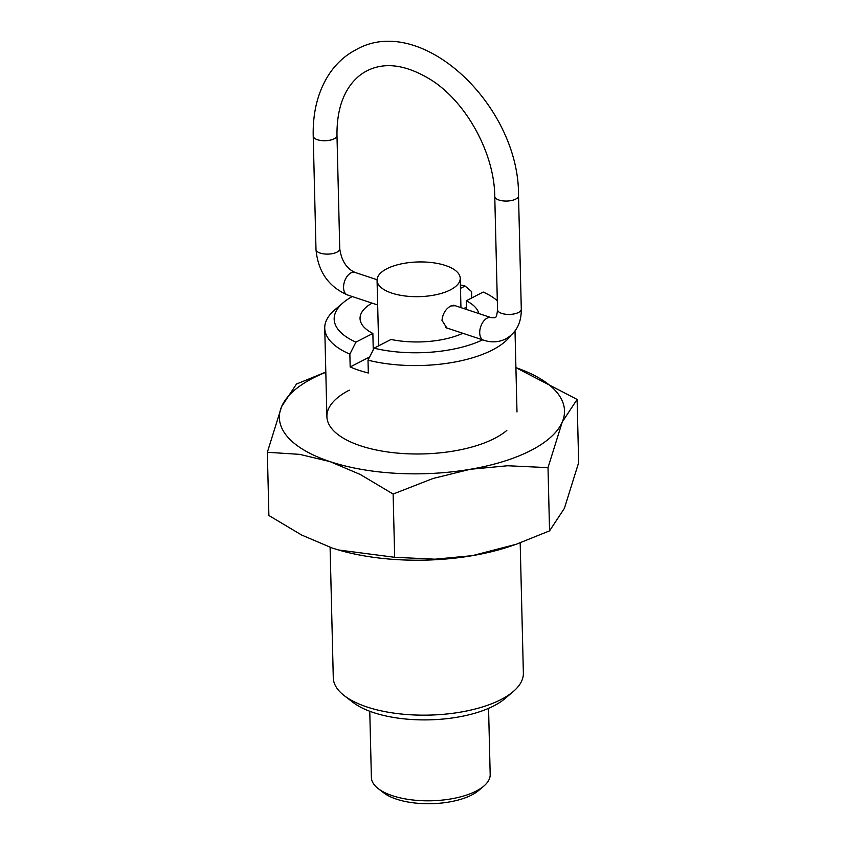 <?xml version="1.0" encoding="UTF-8"?>
<svg xmlns="http://www.w3.org/2000/svg" width="846" height="846" viewBox="0 0 846 846"><rect width="100%" height="100%" fill="white"/><g stroke="black" fill="none" stroke-linecap="round" stroke-linejoin="round"><path stroke-width="1.27" d="M513.215 691.584L504.819 698.711A85.425 35.627 178.6 0 1 493.789 705.902A85.425 35.627 178.6 0 1 353.068 702.423L344.333 695.708A95.069 39.656 -1.4 0 0 500.948 699.579A95.069 39.656 -1.4 0 0 513.215 691.584A95.069 39.656 -1.4 0 0 523.367 673.13L520.184 542.857M330.099 547.309L333.282 677.783A95.069 39.656 -1.4 0 0 344.333 695.708M497.321 300.785A85.425 35.627 -1.4 0 0 495.047 298.902A85.425 35.627 -1.4 0 0 483.214 292.05L466.283 300.764L466.495 309.456M466.283 300.764A59.537 24.83 178.6 0 1 478.825 313.559M460.478 288.38L465.057 286.022A85.425 35.627 -1.4 0 0 460.393 284.975M465.057 286.022L471.55 291.553L471.708 297.972M510.698 335.608A95.069 39.656 178.6 0 1 492.404 349.99A95.069 39.656 178.6 0 1 368.01 360.174L368.327 373.001A95.069 39.656 178.6 0 1 350.17 366.974L349.863 354.146L355.923 342.144L372.864 333.44L373.255 349.8M350.17 366.974L369.639 356.959M463.767 308.547L466.432 307.183M462.836 333.282A59.537 24.83 178.6 0 1 391.011 339.468L374.08 348.182L368.01 360.174M349.863 354.146A95.069 39.656 178.6 0 1 324.737 328.185A95.069 39.656 178.6 0 1 334.9 309.742L343.296 302.604A85.425 35.627 -1.4 0 0 355.923 342.144M374.08 348.182A85.425 35.627 -1.4 0 0 482.622 339.859M352.232 296.544A85.425 35.627 -1.4 0 0 343.296 302.604M372.864 333.44A59.537 24.83 178.6 0 1 360.047 318.551A59.537 24.83 178.6 0 1 372.018 303.111M369.765 711.264L371.383 777.453A59.421 24.788 -1.4 0 0 378.289 788.662A59.421 24.788 -1.4 0 0 476.171 791.084A59.421 24.788 -1.4 0 0 483.838 786.082A59.421 24.788 -1.4 0 0 490.183 774.555L488.565 708.356M483.838 786.082L478.667 790.471A53.478 22.303 178.6 0 1 471.761 794.976A53.478 22.303 178.6 0 1 383.672 792.797L378.289 788.662M450.41 289.861A41.591 17.354 -1.4 0 0 460.224 278.292A41.591 17.354 -1.4 0 0 432.729 262.694A41.591 17.354 -1.4 0 0 386.876 268.753A41.591 17.354 -1.4 0 0 377.062 280.322A41.591 17.354 -1.4 0 0 404.557 295.92A41.591 17.354 -1.4 0 0 450.41 289.861M448.073 328.385L446.931 328.132L441.982 320.391C442.733 313.686 445.683 308.875 450.812 305.956L455.233 305.713M349.324 390.154A95.069 39.656 -1.4 0 0 337.945 434.537A95.069 39.656 -1.4 0 0 494.561 438.408A95.069 39.656 -1.4 0 0 506.828 430.413M548.007 467.637L562.273 421.964L577.109 399.439L515.901 367.64A142.604 59.484 -1.4 0 1 562.273 421.964A142.604 59.484 -1.4 0 1 530.865 450.474A142.604 59.484 -1.4 0 1 470.281 469.276L507.653 465.755L548.007 467.637L549.551 530.876L516.197 544.264L472.396 555.653L435.013 559.185L394.67 557.292L338.548 549.995L332.066 547.975L301.705 535.063L268.891 515.51L267.347 452.272L299.727 454.365L329.951 461.588L360.322 474.5L393.126 494.053L433.046 478.476L470.281 469.276A142.604 59.484 -1.4 0 1 329.951 461.588A142.604 59.484 -1.4 0 1 281.612 406.598L267.347 452.272M325.816 372.282A142.604 59.484 -1.4 0 0 313.02 378.088A142.604 59.484 -1.4 0 0 281.612 406.598L296.449 384.063L325.816 372.081M577.109 399.439L578.653 462.667L564.388 508.351L549.551 530.876M338.622 550.016A142.604 59.484 -1.4 0 0 338.707 550.037A142.604 59.484 -1.4 0 0 472.396 555.653A142.604 59.484 -1.4 0 0 511.714 545.807L516.197 544.264M394.67 557.292L393.126 494.053M313.221 136.069A11.886 4.96 -1.4 0 0 321.078 140.521A11.886 4.96 -1.4 0 0 334.181 138.786A11.886 4.96 -1.4 0 0 336.983 135.487L339.754 248.861A11.886 4.96 178.6 0 1 336.951 252.171A11.886 4.96 178.6 0 1 323.849 253.895A11.886 4.96 178.6 0 1 315.992 249.443L313.221 136.069C312.682 112.18 317.916 91.643 328.925 74.469C336.042 63.662 345.094 55.402 356.092 49.681C421.424 12.299 519.613 105.898 518.524 195.796A11.886 4.96 -1.4 0 1 515.722 199.106A11.886 4.96 -1.4 0 1 502.619 200.84A11.886 4.96 -1.4 0 1 494.762 196.378C494.455 153.665 466.706 102.726 431.672 80.275C406.704 64.751 385.131 61.599 366.953 70.821C360.734 74.004 355.331 78.646 350.73 84.748C341.34 97.311 336.75 114.221 336.983 135.487M377.665 304.994L347.484 294.958A11.886 7.054 -71.6 0 1 343.561 287.629A11.886 7.054 -71.6 0 1 350.963 272.888A11.886 7.054 -71.6 0 1 354.971 272.401L377.073 279.751M518.492 312.481A11.886 4.96 178.6 0 1 505.39 314.215A11.886 4.96 178.6 0 1 497.533 309.752C496.391 319.83 495.608 316.097 494.878 317.779L491.135 317.641A11.886 7.054 108.4 0 0 487.116 318.128A11.886 7.054 108.4 0 0 479.714 332.859A11.886 7.054 108.4 0 0 483.637 340.198C491.399 342.746 498.77 342.323 505.749 338.918C516.219 332.869 521.4 322.961 521.295 309.171A11.886 4.96 178.6 0 1 518.492 312.481M495.047 298.902L497.311 300.647M516.991 411.96L515.013 330.976M326.905 416.602L324.737 328.185M339.754 248.861C341.583 260.864 346.659 268.711 354.971 272.401M521.295 309.171L518.524 195.796M453.668 305.195L491.135 317.641M445.853 327.645L483.637 340.198M347.484 294.958C328.481 286.667 317.98 271.492 315.992 249.443M497.533 309.752L494.762 196.378M461.588 333.842L461.556 332.869M460.943 307.616L460.224 278.292M378.67 345.824L377.062 280.322"/></g></svg>
